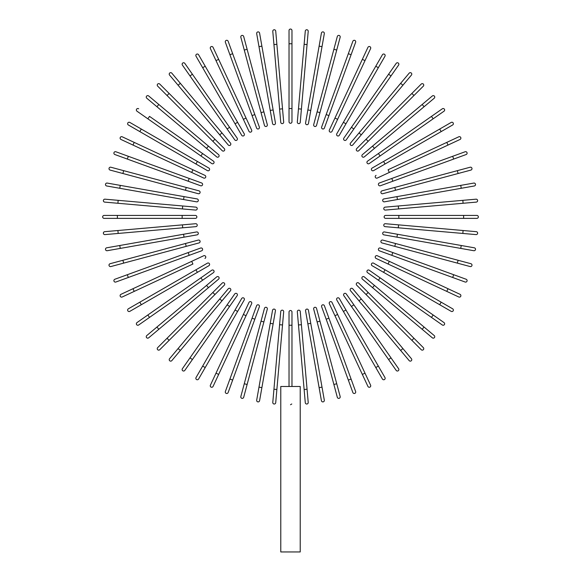 <?xml version="1.0" encoding="UTF-8"?>
<svg xmlns="http://www.w3.org/2000/svg" width="581" height="581" viewBox="0 0 581 581"><rect width="100%" height="100%" fill="white"/><g stroke="black" fill="none" stroke-linecap="round" stroke-linejoin="round"><path stroke-width="0.87" d="M291.974 30.524L291.974 121.792A1.474 1.474 0 0 1 290.5 123.266A1.474 1.474 0 0 1 289.026 121.792L289.026 30.524A1.474 1.474 0 0 1 290.5 29.05A1.474 1.474 0 0 1 291.974 30.524M275.721 31.105A1.474 1.474 0 0 0 274.13 29.762A1.474 1.474 0 0 0 272.787 31.359A1.474 1.474 0 0 1 274.13 29.762A1.474 1.474 0 0 1 275.721 31.105L276.876 44.301L275.721 31.105A1.474 1.474 0 0 0 274.13 29.762A1.474 1.474 0 0 0 272.787 31.359L273.941 44.555L276.876 44.301L283.681 122.025A1.474 1.474 0 0 1 282.337 123.622A1.474 1.474 0 0 1 280.746 122.286L273.941 44.555M280.746 122.286A1.474 1.474 0 0 0 282.337 123.622A1.474 1.474 0 0 0 283.681 122.025A1.474 1.474 0 0 1 282.337 123.622A1.474 1.474 0 0 1 280.746 122.286M261.886 46.146L259.584 33.095A1.474 1.474 0 0 0 257.884 31.904A1.474 1.474 0 0 0 256.686 33.611L258.988 46.654L261.886 46.146L275.438 122.983A1.474 1.474 0 0 1 274.239 124.69A1.474 1.474 0 0 1 272.54 123.492L258.988 46.654M272.54 123.492A1.474 1.474 0 0 0 274.239 124.69A1.474 1.474 0 0 0 275.438 122.983A1.474 1.474 0 0 1 274.239 124.69A1.474 1.474 0 0 1 272.54 123.492M243.686 36.494A1.474 1.474 0 0 0 241.885 35.448A1.474 1.474 0 0 0 240.839 37.257L244.274 50.053L247.114 49.291L243.686 36.494L267.311 124.654L263.876 111.857L261.036 112.62L244.274 50.053M264.464 125.416L261.036 112.62L264.464 125.416A1.474 1.474 0 0 0 266.265 126.455A1.474 1.474 0 0 0 267.311 124.654M228.144 41.258A1.474 1.474 0 0 0 226.256 40.38A1.474 1.474 0 0 0 225.377 42.268A1.474 1.474 0 0 1 226.256 40.38A1.474 1.474 0 0 1 228.144 41.258L232.669 53.706L228.144 41.258A1.474 1.474 0 0 0 226.256 40.38A1.474 1.474 0 0 0 225.377 42.268L229.909 54.716L232.669 53.706L259.358 127.028A1.474 1.474 0 0 1 258.48 128.909A1.474 1.474 0 0 1 256.591 128.031L229.909 54.716M254.827 114.573L252.06 115.583L256.591 128.031M213.067 47.359L218.667 59.371L213.067 47.359A1.474 1.474 0 0 0 211.114 46.647A1.474 1.474 0 0 0 210.402 48.608L216.001 60.613L210.402 48.608M251.646 130.079L246.046 118.074L251.646 130.079A1.474 1.474 0 0 1 250.934 132.04A1.474 1.474 0 0 1 248.973 131.328L216.001 60.613L218.667 59.371L246.046 118.074L243.374 119.316L248.973 131.328A1.474 1.474 0 0 0 250.934 132.04A1.474 1.474 0 0 0 251.646 130.079A1.474 1.474 0 0 1 250.934 132.04A1.474 1.474 0 0 1 248.973 131.328M244.223 133.797L237.6 122.322L244.223 133.797A1.474 1.474 0 0 1 243.686 135.809A1.474 1.474 0 0 1 241.674 135.271L202.667 67.701L205.216 66.227L198.586 54.752A1.474 1.474 0 0 0 196.581 54.215A1.474 1.474 0 0 0 196.037 56.226L202.667 67.701L196.037 56.226M205.216 66.227L237.6 122.322L235.051 123.797M184.809 63.38L192.405 74.237L184.809 63.38A1.474 1.474 0 0 0 182.761 63.024A1.474 1.474 0 0 0 182.398 65.072L189.994 75.922L182.398 65.072M229.56 127.297L237.157 138.147A1.474 1.474 0 0 1 236.801 140.195A1.474 1.474 0 0 1 234.746 139.839L189.994 75.922L192.405 74.237L229.56 127.297L227.149 128.982M171.831 73.177A1.474 1.474 0 0 0 169.754 72.995A1.474 1.474 0 0 0 169.572 75.072L178.091 85.218L180.35 83.33L171.831 73.177L230.497 143.1L221.986 132.947L219.727 134.843L178.091 85.218M230.497 143.1A1.474 1.474 0 0 1 230.316 145.17A1.474 1.474 0 0 1 228.246 144.989L219.727 134.843M159.753 84.071A1.474 1.474 0 0 0 157.676 84.071A1.474 1.474 0 0 0 157.676 86.148A1.474 1.474 0 0 1 157.676 84.071A1.474 1.474 0 0 1 159.753 84.071L169.122 93.439L159.753 84.071A1.474 1.474 0 0 0 157.676 84.071A1.474 1.474 0 0 0 157.676 86.148L167.045 95.516L169.122 93.439L214.926 139.237L224.295 148.605L214.926 139.237L212.842 141.321L167.045 95.516M222.211 150.69L212.842 141.321L222.211 150.69A1.474 1.474 0 0 0 224.295 150.69A1.474 1.474 0 0 0 224.295 148.605M148.678 95.967L158.824 104.486L148.678 95.967A1.474 1.474 0 0 0 146.601 96.148A1.474 1.474 0 0 0 146.782 98.225L156.935 106.737L146.782 98.225M218.594 154.64A1.474 1.474 0 0 1 218.776 156.71A1.474 1.474 0 0 1 216.706 156.892A1.474 1.474 0 0 0 218.776 156.71A1.474 1.474 0 0 0 218.594 154.64L208.448 146.121L218.594 154.64A1.474 1.474 0 0 1 218.776 156.71A1.474 1.474 0 0 1 216.706 156.892L156.935 106.737L158.824 104.486L208.448 146.121L206.553 148.373M138.677 108.792A1.474 1.474 0 0 0 136.629 109.148A1.474 1.474 0 0 0 136.993 111.203L147.843 118.8L149.528 116.389L213.445 161.14L202.587 153.544L200.903 155.955L147.843 118.8M211.753 163.551L200.903 155.955L211.753 163.551A1.474 1.474 0 0 0 213.808 163.188A1.474 1.474 0 0 0 213.445 161.14M141.306 129.055L208.877 168.069A1.474 1.474 0 0 1 209.414 170.08A1.474 1.474 0 0 1 207.402 170.618L139.832 131.604L141.306 129.055L129.832 122.431A1.474 1.474 0 0 0 127.82 122.969A1.474 1.474 0 0 0 128.365 124.98L139.832 131.604L128.365 124.98M207.402 170.618A1.474 1.474 0 0 0 209.414 170.08A1.474 1.474 0 0 0 208.877 168.069A1.474 1.474 0 0 1 209.414 170.08A1.474 1.474 0 0 1 207.402 170.618M122.213 136.796A1.474 1.474 0 0 0 120.252 137.508A1.474 1.474 0 0 0 120.971 139.462A1.474 1.474 0 0 1 120.252 137.508A1.474 1.474 0 0 1 122.213 136.796L134.218 142.396L122.213 136.796A1.474 1.474 0 0 0 120.252 137.508A1.474 1.474 0 0 0 120.971 139.462L191.679 172.441L132.976 145.061L134.218 142.396L192.928 169.768L204.933 175.368L192.928 169.768L191.679 172.441L203.691 178.04L191.679 172.441M203.691 178.04A1.474 1.474 0 0 0 205.645 177.328A1.474 1.474 0 0 0 204.933 175.368A1.474 1.474 0 0 1 205.645 177.328A1.474 1.474 0 0 1 203.691 178.04A1.474 1.474 0 0 0 205.645 177.328A1.474 1.474 0 0 0 204.933 175.368M128.321 156.296L115.873 151.764A1.474 1.474 0 0 0 113.985 152.65A1.474 1.474 0 0 0 114.864 154.531L127.312 159.063L128.321 156.296L189.188 178.454L201.636 182.986L189.188 178.454L188.179 181.221L127.312 159.063M201.636 182.986A1.474 1.474 0 0 1 202.522 184.874A1.474 1.474 0 0 1 200.634 185.753A1.474 1.474 0 0 0 202.522 184.874A1.474 1.474 0 0 0 201.636 182.986A1.474 1.474 0 0 1 202.522 184.874A1.474 1.474 0 0 1 200.634 185.753L188.179 181.221M123.659 170.661L199.022 190.858L186.225 187.431L185.462 190.27L198.259 193.705L122.896 173.508L123.659 170.661L110.862 167.234A1.474 1.474 0 0 0 109.054 168.279A1.474 1.474 0 0 0 110.099 170.08L122.896 173.508L110.099 170.08M198.259 193.705A1.474 1.474 0 0 0 200.06 192.66A1.474 1.474 0 0 0 199.022 190.858M107.216 183.08A1.474 1.474 0 0 0 105.51 184.271A1.474 1.474 0 0 0 106.708 185.978L119.751 188.28L120.267 185.383L107.216 183.08L197.104 198.927L184.054 196.632L183.545 199.53L119.751 188.28M197.104 198.927A1.474 1.474 0 0 1 198.295 200.634A1.474 1.474 0 0 1 196.589 201.832A1.474 1.474 0 0 0 198.295 200.634A1.474 1.474 0 0 0 197.104 198.927A1.474 1.474 0 0 1 198.295 200.634A1.474 1.474 0 0 1 196.589 201.832L183.545 199.53M104.965 199.181A1.474 1.474 0 0 0 103.374 200.525A1.474 1.474 0 0 0 104.711 202.115A1.474 1.474 0 0 1 103.374 200.525A1.474 1.474 0 0 1 104.965 199.181L195.891 207.141L182.695 205.986L182.434 208.92L104.711 202.115A1.474 1.474 0 0 1 103.374 200.525A1.474 1.474 0 0 1 104.965 199.181M195.891 207.141A1.474 1.474 0 0 1 197.228 208.732A1.474 1.474 0 0 1 195.637 210.075A1.474 1.474 0 0 0 197.228 208.732A1.474 1.474 0 0 0 195.891 207.141A1.474 1.474 0 0 1 197.228 208.732A1.474 1.474 0 0 1 195.637 210.075L182.434 208.92M117.377 215.42L104.13 215.42A1.474 1.474 0 0 0 102.655 216.895A1.474 1.474 0 0 0 104.13 218.369L117.377 218.369L117.377 215.42L195.398 215.42L182.151 215.42L182.151 218.369L117.377 218.369M195.398 218.369L182.151 218.369L195.398 218.369A1.474 1.474 0 0 0 196.872 216.895A1.474 1.474 0 0 0 195.398 215.42M104.711 231.674A1.474 1.474 0 0 0 103.374 233.264A1.474 1.474 0 0 0 104.965 234.601A1.474 1.474 0 0 1 103.374 233.264A1.474 1.474 0 0 1 104.711 231.674L117.907 230.519L104.711 231.674A1.474 1.474 0 0 0 103.374 233.264A1.474 1.474 0 0 0 104.965 234.601L118.168 233.446L117.907 230.519L195.637 223.714A1.474 1.474 0 0 1 197.228 225.05A1.474 1.474 0 0 1 195.891 226.648L118.168 233.446M182.434 224.869L182.695 227.803L195.891 226.648A1.474 1.474 0 0 0 197.228 225.05A1.474 1.474 0 0 0 195.637 223.714A1.474 1.474 0 0 1 197.228 225.05A1.474 1.474 0 0 1 195.891 226.648M119.751 245.509L106.708 247.804A1.474 1.474 0 0 0 105.51 249.51A1.474 1.474 0 0 0 107.216 250.709L120.267 248.407L119.751 245.509L196.589 231.957A1.474 1.474 0 0 1 198.295 233.155A1.474 1.474 0 0 1 197.104 234.855L120.267 248.407M197.104 234.855A1.474 1.474 0 0 0 198.295 233.155A1.474 1.474 0 0 0 196.589 231.957A1.474 1.474 0 0 1 198.295 233.155A1.474 1.474 0 0 1 197.104 234.855M110.099 263.709L122.896 260.281L110.099 263.709A1.474 1.474 0 0 0 109.054 265.51A1.474 1.474 0 0 0 110.862 266.556L123.659 263.12L110.862 266.556M198.259 240.084L185.462 243.512L198.259 240.084A1.474 1.474 0 0 1 200.06 241.13A1.474 1.474 0 0 1 199.022 242.931L123.659 263.12L122.896 260.281L185.462 243.512L186.225 246.359L199.022 242.931M114.864 279.25A1.474 1.474 0 0 0 113.985 281.139A1.474 1.474 0 0 0 115.873 282.017A1.474 1.474 0 0 1 113.985 281.139A1.474 1.474 0 0 1 114.864 279.25L127.312 274.719L114.864 279.25A1.474 1.474 0 0 0 113.985 281.139A1.474 1.474 0 0 0 115.873 282.017L128.321 277.486L127.312 274.719L200.634 248.036A1.474 1.474 0 0 1 202.522 248.915A1.474 1.474 0 0 1 201.636 250.803L128.321 277.486M188.179 252.568L189.188 255.335L201.636 250.803M132.976 288.721L203.691 255.749L191.679 261.348L192.928 264.021L134.218 291.393L132.976 288.721L120.971 294.32A1.474 1.474 0 0 0 120.252 296.281A1.474 1.474 0 0 0 122.213 296.993L134.218 291.393L122.213 296.993M204.933 258.422A1.474 1.474 0 0 0 205.645 256.461A1.474 1.474 0 0 0 203.691 255.749A1.474 1.474 0 0 1 205.645 256.461A1.474 1.474 0 0 1 204.933 258.422A1.474 1.474 0 0 0 205.645 256.461A1.474 1.474 0 0 0 203.691 255.749M129.832 311.351A1.474 1.474 0 0 1 127.82 310.813A1.474 1.474 0 0 1 128.365 308.801A1.474 1.474 0 0 0 127.82 310.813A1.474 1.474 0 0 0 129.832 311.351L141.306 304.727L129.832 311.351A1.474 1.474 0 0 1 127.82 310.813A1.474 1.474 0 0 1 128.365 308.801L207.402 263.171L195.928 269.795L197.402 272.344L141.306 304.727L139.832 302.178M207.402 263.171A1.474 1.474 0 0 1 209.414 263.709A1.474 1.474 0 0 1 208.877 265.72L197.402 272.344M211.753 270.238L200.903 277.834L211.753 270.238A1.474 1.474 0 0 1 213.808 270.593A1.474 1.474 0 0 1 213.445 272.649L149.528 317.4L147.843 314.989L136.993 322.586A1.474 1.474 0 0 0 136.629 324.634A1.474 1.474 0 0 0 138.677 324.997L149.528 317.4L138.677 324.997M147.843 314.989L200.903 277.834L202.587 280.245M146.782 335.564L156.935 327.045L146.782 335.564A1.474 1.474 0 0 0 146.601 337.634A1.474 1.474 0 0 0 148.678 337.815L158.824 329.304L148.678 337.815M216.706 276.897L206.553 285.409L216.706 276.897A1.474 1.474 0 0 1 218.776 277.079A1.474 1.474 0 0 1 218.594 279.149L158.824 329.304L156.935 327.045L206.553 285.409L208.448 287.668M157.676 347.634A1.474 1.474 0 0 0 157.676 349.718A1.474 1.474 0 0 0 159.753 349.718A1.474 1.474 0 0 1 157.676 349.718A1.474 1.474 0 0 1 157.676 347.634L167.045 338.265L157.676 347.634A1.474 1.474 0 0 0 157.676 349.718A1.474 1.474 0 0 0 159.753 349.718L169.122 340.35L167.045 338.265L222.211 283.1L212.842 292.468L214.926 294.545L169.122 340.35M224.295 285.177L214.926 294.545L224.295 285.177A1.474 1.474 0 0 0 224.295 283.1A1.474 1.474 0 0 0 222.211 283.1M169.572 358.717L178.091 348.564L169.572 358.717A1.474 1.474 0 0 0 169.754 360.794A1.474 1.474 0 0 0 171.831 360.612L180.35 350.459L171.831 360.612M228.246 288.801A1.474 1.474 0 0 1 230.316 288.619A1.474 1.474 0 0 1 230.497 290.689A1.474 1.474 0 0 0 230.316 288.619A1.474 1.474 0 0 0 228.246 288.801L219.727 298.946L228.246 288.801A1.474 1.474 0 0 1 230.316 288.619A1.474 1.474 0 0 1 230.497 290.689L180.35 350.459L178.091 348.564L219.727 298.946L221.986 300.842M182.398 368.717L189.994 357.86L182.398 368.717A1.474 1.474 0 0 0 182.761 370.765A1.474 1.474 0 0 0 184.809 370.402L192.405 359.552L184.809 370.402M234.746 293.95L227.149 304.8L234.746 293.95A1.474 1.474 0 0 1 236.801 293.587A1.474 1.474 0 0 1 237.157 295.642L192.405 359.552L189.994 357.86L227.149 304.8L229.56 306.492L237.157 295.642M196.037 377.563A1.474 1.474 0 0 0 196.581 379.567A1.474 1.474 0 0 0 198.586 379.03L205.216 367.555L202.667 366.088L196.037 377.563L241.674 298.518A1.474 1.474 0 0 1 243.686 297.98A1.474 1.474 0 0 1 244.223 299.985L205.216 367.555M244.223 299.985A1.474 1.474 0 0 0 243.686 297.98A1.474 1.474 0 0 0 241.674 298.518A1.474 1.474 0 0 1 243.686 297.98A1.474 1.474 0 0 1 244.223 299.985M210.402 385.181A1.474 1.474 0 0 0 211.114 387.135A1.474 1.474 0 0 0 213.067 386.423L218.667 374.418L213.067 386.423A1.474 1.474 0 0 1 211.114 387.135A1.474 1.474 0 0 1 210.402 385.181L216.001 373.176L210.402 385.181A1.474 1.474 0 0 0 211.114 387.135A1.474 1.474 0 0 0 213.067 386.423M248.973 302.461L243.374 314.466L248.973 302.461A1.474 1.474 0 0 1 250.934 301.75A1.474 1.474 0 0 1 251.646 303.703L218.667 374.418L251.646 303.703A1.474 1.474 0 0 0 250.934 301.75A1.474 1.474 0 0 0 248.973 302.461A1.474 1.474 0 0 1 250.934 301.75A1.474 1.474 0 0 1 251.646 303.703M218.667 374.418L216.001 373.176L243.374 314.466L246.046 315.715M229.909 379.073L256.591 305.751L252.06 318.206L254.827 319.209L259.358 306.761L232.669 380.076L229.909 379.073L225.377 391.521A1.474 1.474 0 0 0 226.256 393.41A1.474 1.474 0 0 0 228.144 392.531L232.669 380.076L228.144 392.531M259.358 306.761A1.474 1.474 0 0 0 258.48 304.872A1.474 1.474 0 0 0 256.591 305.751A1.474 1.474 0 0 1 258.48 304.872A1.474 1.474 0 0 1 259.358 306.761A1.474 1.474 0 0 0 258.48 304.872A1.474 1.474 0 0 0 256.591 305.751M244.274 383.736L264.464 308.373L261.036 321.17L263.876 321.932L267.311 309.136L247.114 384.499L244.274 383.736L240.839 396.532A1.474 1.474 0 0 0 241.885 398.334A1.474 1.474 0 0 0 243.686 397.295L247.114 384.499L243.686 397.295M267.311 309.136A1.474 1.474 0 0 0 266.265 307.327A1.474 1.474 0 0 0 264.464 308.373M256.686 400.178L258.988 387.128L256.686 400.178A1.474 1.474 0 0 0 257.884 401.885A1.474 1.474 0 0 0 259.584 400.687L261.886 387.643L259.584 400.687M272.54 310.29L270.238 323.341L272.54 310.29A1.474 1.474 0 0 1 274.239 309.099A1.474 1.474 0 0 1 275.438 310.806L261.886 387.643L258.988 387.128L270.238 323.341L273.135 323.849L275.438 310.806A1.474 1.474 0 0 0 274.239 309.099A1.474 1.474 0 0 0 272.54 310.29A1.474 1.474 0 0 1 274.239 309.099A1.474 1.474 0 0 1 275.438 310.806M275.721 402.684A1.474 1.474 0 0 1 274.13 404.02A1.474 1.474 0 0 1 272.787 402.43A1.474 1.474 0 0 0 274.13 404.02A1.474 1.474 0 0 0 275.721 402.684L276.876 389.488L275.721 402.684A1.474 1.474 0 0 1 274.13 404.02A1.474 1.474 0 0 1 272.787 402.43L280.746 311.503A1.474 1.474 0 0 1 282.337 310.167A1.474 1.474 0 0 1 283.681 311.757L276.876 389.488L273.941 389.226M283.681 311.757A1.474 1.474 0 0 0 282.337 310.167A1.474 1.474 0 0 0 280.746 311.503A1.474 1.474 0 0 1 282.337 310.167A1.474 1.474 0 0 1 283.681 311.757M291.778 403.991L290.5 404.739M289.026 386.481L289.026 311.99A1.474 1.474 0 0 1 290.5 310.523A1.474 1.474 0 0 1 291.974 311.99L291.974 386.481M300.217 386.481L280.783 386.481L280.783 551.95L300.217 551.95L300.217 386.481M305.279 402.684A1.474 1.474 0 0 0 306.87 404.02A1.474 1.474 0 0 0 308.213 402.43L307.058 389.226L308.213 402.43A1.474 1.474 0 0 1 306.87 404.02A1.474 1.474 0 0 1 305.279 402.684L304.124 389.488L305.279 402.684A1.474 1.474 0 0 0 306.87 404.02A1.474 1.474 0 0 0 308.213 402.43M297.319 311.757A1.474 1.474 0 0 1 298.663 310.167A1.474 1.474 0 0 1 300.254 311.503A1.474 1.474 0 0 0 298.663 310.167A1.474 1.474 0 0 0 297.319 311.757L298.474 324.961L297.319 311.757A1.474 1.474 0 0 1 298.663 310.167A1.474 1.474 0 0 1 300.254 311.503L307.058 389.226L304.124 389.488L298.474 324.961L301.408 324.699M319.114 387.643L321.416 400.687A1.474 1.474 0 0 0 323.116 401.885A1.474 1.474 0 0 0 324.314 400.178L322.012 387.128L319.114 387.643L305.562 310.806A1.474 1.474 0 0 1 306.761 309.099A1.474 1.474 0 0 1 308.46 310.29L322.012 387.128M308.46 310.29A1.474 1.474 0 0 0 306.761 309.099A1.474 1.474 0 0 0 305.562 310.806A1.474 1.474 0 0 1 306.761 309.099A1.474 1.474 0 0 1 308.46 310.29M337.314 397.295A1.474 1.474 0 0 0 339.115 398.334A1.474 1.474 0 0 0 340.161 396.532L336.726 383.736L333.886 384.499L337.314 397.295L313.689 309.136L317.124 321.932L319.964 321.17L336.726 383.736M316.536 308.373L319.964 321.17L316.536 308.373A1.474 1.474 0 0 0 314.735 307.327A1.474 1.474 0 0 0 313.689 309.136M352.856 392.531A1.474 1.474 0 0 0 354.744 393.41A1.474 1.474 0 0 0 355.623 391.521A1.474 1.474 0 0 1 354.744 393.41A1.474 1.474 0 0 1 352.856 392.531L348.331 380.076L352.856 392.531A1.474 1.474 0 0 0 354.744 393.41A1.474 1.474 0 0 0 355.623 391.521L351.091 379.073L348.331 380.076L321.642 306.761A1.474 1.474 0 0 1 322.52 304.872A1.474 1.474 0 0 1 324.409 305.751L351.091 379.073M326.173 319.209L328.94 318.206L324.409 305.751M367.933 386.423L362.333 374.418L367.933 386.423A1.474 1.474 0 0 0 369.886 387.135A1.474 1.474 0 0 0 370.598 385.181L364.999 373.176L370.598 385.181M329.354 303.703L334.954 315.715L329.354 303.703A1.474 1.474 0 0 1 330.066 301.75A1.474 1.474 0 0 1 332.027 302.461L364.999 373.176L362.333 374.418L334.954 315.715L337.626 314.466L332.027 302.461A1.474 1.474 0 0 0 330.066 301.75A1.474 1.474 0 0 0 329.354 303.703A1.474 1.474 0 0 1 330.066 301.75A1.474 1.474 0 0 1 332.027 302.461M382.414 379.03A1.474 1.474 0 0 0 384.419 379.567A1.474 1.474 0 0 0 384.963 377.563A1.474 1.474 0 0 1 384.419 379.567A1.474 1.474 0 0 1 382.414 379.03L336.777 299.985L343.4 311.46L345.949 309.993L384.963 377.563A1.474 1.474 0 0 1 384.419 379.567A1.474 1.474 0 0 1 382.414 379.03M336.777 299.985A1.474 1.474 0 0 1 337.314 297.98A1.474 1.474 0 0 1 339.326 298.518L345.949 309.993M388.595 359.552L343.843 295.642A1.474 1.474 0 0 1 344.199 293.587A1.474 1.474 0 0 1 346.254 293.95L391.006 357.86L388.595 359.552L396.191 370.402A1.474 1.474 0 0 0 398.239 370.765A1.474 1.474 0 0 0 398.602 368.717L391.006 357.86L398.602 368.717M409.169 360.612L400.65 350.459L409.169 360.612A1.474 1.474 0 0 0 411.246 360.794A1.474 1.474 0 0 0 411.428 358.717L402.909 348.564L411.428 358.717M350.503 290.689L359.014 300.842L350.503 290.689A1.474 1.474 0 0 1 350.684 288.619A1.474 1.474 0 0 1 352.754 288.801L402.909 348.564L361.273 298.946L359.014 300.842L400.65 350.459L402.909 348.564M421.247 349.718A1.474 1.474 0 0 0 423.324 349.718A1.474 1.474 0 0 0 423.324 347.634A1.474 1.474 0 0 1 423.324 349.718A1.474 1.474 0 0 1 421.247 349.718L356.705 285.177L366.074 294.545L368.158 292.468L423.324 347.634A1.474 1.474 0 0 1 423.324 349.718A1.474 1.474 0 0 1 421.247 349.718M358.789 283.1L368.158 292.468L358.789 283.1A1.474 1.474 0 0 0 356.705 283.1A1.474 1.474 0 0 0 356.705 285.177M432.322 337.815A1.474 1.474 0 0 0 434.399 337.634A1.474 1.474 0 0 0 434.218 335.564L424.065 327.045L422.176 329.304L432.322 337.815L372.552 287.668L362.406 279.149L372.552 287.668L374.447 285.409L424.065 327.045M364.294 276.897L374.447 285.409L364.294 276.897A1.474 1.474 0 0 0 362.224 277.079A1.474 1.474 0 0 0 362.406 279.149A1.474 1.474 0 0 1 362.224 277.079A1.474 1.474 0 0 1 364.294 276.897A1.474 1.474 0 0 0 362.224 277.079A1.474 1.474 0 0 0 362.406 279.149M442.323 324.997A1.474 1.474 0 0 0 444.371 324.634A1.474 1.474 0 0 0 444.007 322.586L433.157 314.989L431.472 317.4L442.323 324.997L367.555 272.649L378.413 280.245L380.097 277.834L433.157 314.989M369.247 270.238L380.097 277.834L369.247 270.238A1.474 1.474 0 0 0 367.192 270.593A1.474 1.474 0 0 0 367.555 272.649M451.168 311.351A1.474 1.474 0 0 0 453.18 310.813A1.474 1.474 0 0 0 452.635 308.801L441.168 302.178L439.694 304.727L451.168 311.351L372.123 265.72A1.474 1.474 0 0 1 371.586 263.709A1.474 1.474 0 0 1 373.598 263.171L441.168 302.178M373.598 263.171A1.474 1.474 0 0 0 371.586 263.709A1.474 1.474 0 0 0 372.123 265.72A1.474 1.474 0 0 1 371.586 263.709A1.474 1.474 0 0 1 373.598 263.171M458.787 296.993A1.474 1.474 0 0 0 460.748 296.281A1.474 1.474 0 0 0 460.029 294.32L448.024 288.721L460.029 294.32A1.474 1.474 0 0 1 460.748 296.281A1.474 1.474 0 0 1 458.787 296.993L446.782 291.393L458.787 296.993A1.474 1.474 0 0 0 460.748 296.281A1.474 1.474 0 0 0 460.029 294.32M376.067 258.422L388.072 264.021L376.067 258.422A1.474 1.474 0 0 1 375.355 256.461A1.474 1.474 0 0 1 377.309 255.749L448.024 288.721L377.309 255.749A1.474 1.474 0 0 0 375.355 256.461A1.474 1.474 0 0 0 376.067 258.422A1.474 1.474 0 0 1 375.355 256.461A1.474 1.474 0 0 1 377.309 255.749M448.024 288.721L446.782 291.393L388.072 264.021L389.321 261.348M452.679 277.486L465.127 282.017A1.474 1.474 0 0 0 467.015 281.139A1.474 1.474 0 0 0 466.136 279.25L453.688 274.719L452.679 277.486L391.812 255.335L379.364 250.803L391.812 255.335L392.821 252.568L453.688 274.719M379.364 250.803A1.474 1.474 0 0 1 378.478 248.915A1.474 1.474 0 0 1 380.366 248.036A1.474 1.474 0 0 0 378.478 248.915A1.474 1.474 0 0 0 379.364 250.803A1.474 1.474 0 0 1 378.478 248.915A1.474 1.474 0 0 1 380.366 248.036L392.821 252.568M457.341 263.12L381.978 242.931L394.775 246.359L395.538 243.512L382.741 240.084L458.104 260.281L457.341 263.12L470.138 266.556A1.474 1.474 0 0 0 471.946 265.51A1.474 1.474 0 0 0 470.9 263.709L458.104 260.281L470.9 263.709M382.741 240.084A1.474 1.474 0 0 0 380.94 241.13A1.474 1.474 0 0 0 381.978 242.931M473.784 250.709L460.733 248.407L473.784 250.709A1.474 1.474 0 0 0 475.49 249.51A1.474 1.474 0 0 0 474.292 247.804L461.249 245.509L474.292 247.804M383.896 234.855L396.946 237.157L383.896 234.855A1.474 1.474 0 0 1 382.705 233.155A1.474 1.474 0 0 1 384.411 231.957L461.249 245.509L460.733 248.407L396.946 237.157L397.455 234.259L384.411 231.957A1.474 1.474 0 0 0 382.705 233.155A1.474 1.474 0 0 0 383.896 234.855A1.474 1.474 0 0 1 382.705 233.155A1.474 1.474 0 0 1 384.411 231.957M476.289 231.674A1.474 1.474 0 0 1 477.626 233.264A1.474 1.474 0 0 1 476.035 234.601A1.474 1.474 0 0 0 477.626 233.264A1.474 1.474 0 0 0 476.289 231.674L463.093 230.519L476.289 231.674A1.474 1.474 0 0 1 477.626 233.264A1.474 1.474 0 0 1 476.035 234.601L385.109 226.648L398.305 227.803L398.566 224.869L463.093 230.519L462.832 233.446M385.109 226.648A1.474 1.474 0 0 1 383.772 225.05A1.474 1.474 0 0 1 385.363 223.714A1.474 1.474 0 0 0 383.772 225.05A1.474 1.474 0 0 0 385.109 226.648A1.474 1.474 0 0 1 383.772 225.05A1.474 1.474 0 0 1 385.363 223.714L398.566 224.869M476.87 218.369L463.623 218.369L476.87 218.369A1.474 1.474 0 0 0 478.345 216.895A1.474 1.474 0 0 0 476.87 215.42L463.623 215.42L476.87 215.42M398.849 218.369L385.602 218.369A1.474 1.474 0 0 1 384.128 216.895A1.474 1.474 0 0 1 385.602 215.42L463.623 215.42L463.623 218.369L398.849 218.369L398.849 215.42M476.289 202.115A1.474 1.474 0 0 0 477.626 200.525A1.474 1.474 0 0 0 476.035 199.181A1.474 1.474 0 0 1 477.626 200.525A1.474 1.474 0 0 1 476.289 202.115L463.093 203.27L476.289 202.115A1.474 1.474 0 0 0 477.626 200.525A1.474 1.474 0 0 0 476.035 199.181L462.832 200.336L463.093 203.27L385.363 210.075A1.474 1.474 0 0 1 383.772 208.732A1.474 1.474 0 0 1 385.109 207.141L462.832 200.336M398.566 208.92L398.305 205.986L385.109 207.141A1.474 1.474 0 0 0 383.772 208.732A1.474 1.474 0 0 0 385.363 210.075A1.474 1.474 0 0 1 383.772 208.732A1.474 1.474 0 0 1 385.109 207.141M474.292 185.978A1.474 1.474 0 0 0 475.49 184.271A1.474 1.474 0 0 0 473.784 183.08L460.733 185.383L461.249 188.28L474.292 185.978L384.411 201.832A1.474 1.474 0 0 1 382.705 200.634A1.474 1.474 0 0 1 383.896 198.927L460.733 185.383M383.896 198.927A1.474 1.474 0 0 0 382.705 200.634A1.474 1.474 0 0 0 384.411 201.832A1.474 1.474 0 0 1 382.705 200.634A1.474 1.474 0 0 1 383.896 198.927M470.9 170.08A1.474 1.474 0 0 0 471.946 168.279A1.474 1.474 0 0 0 470.138 167.234L457.341 170.661L458.104 173.508L470.9 170.08L382.741 193.705L395.538 190.27L394.775 187.431L457.341 170.661M381.978 190.858L394.775 187.431L381.978 190.858A1.474 1.474 0 0 0 380.94 192.66A1.474 1.474 0 0 0 382.741 193.705M466.136 154.531A1.474 1.474 0 0 0 467.015 152.65A1.474 1.474 0 0 0 465.127 151.764A1.474 1.474 0 0 1 467.015 152.65A1.474 1.474 0 0 1 466.136 154.531L453.688 159.063L466.136 154.531A1.474 1.474 0 0 0 467.015 152.65A1.474 1.474 0 0 0 465.127 151.764L452.679 156.296L453.688 159.063L380.366 185.753A1.474 1.474 0 0 1 378.478 184.874A1.474 1.474 0 0 1 379.364 182.986L452.679 156.296M392.821 181.221L391.812 178.454L379.364 182.986M448.024 145.061L377.309 178.04L389.321 172.441L388.072 169.768L446.782 142.396L448.024 145.061L460.029 139.462A1.474 1.474 0 0 0 460.748 137.508A1.474 1.474 0 0 0 458.787 136.796L446.782 142.396L458.787 136.796M376.067 175.368A1.474 1.474 0 0 0 375.355 177.328A1.474 1.474 0 0 0 377.309 178.04A1.474 1.474 0 0 1 375.355 177.328A1.474 1.474 0 0 1 376.067 175.368A1.474 1.474 0 0 0 375.355 177.328A1.474 1.474 0 0 0 377.309 178.04M452.635 124.98A1.474 1.474 0 0 0 453.18 122.969A1.474 1.474 0 0 0 451.168 122.431A1.474 1.474 0 0 1 453.18 122.969A1.474 1.474 0 0 1 452.635 124.98L373.598 170.618L385.072 163.995L383.598 161.445L451.168 122.431A1.474 1.474 0 0 1 453.18 122.969A1.474 1.474 0 0 1 452.635 124.98M373.598 170.618A1.474 1.474 0 0 1 371.586 170.08A1.474 1.474 0 0 1 372.123 168.069L383.598 161.445M369.247 163.551L380.097 155.955L369.247 163.551A1.474 1.474 0 0 1 367.192 163.188A1.474 1.474 0 0 1 367.555 161.14L431.472 116.389L433.157 118.8L444.007 111.203A1.474 1.474 0 0 0 444.371 109.148A1.474 1.474 0 0 0 442.323 108.792L431.472 116.389L442.323 108.792M433.157 118.8L380.097 155.955L378.413 153.544L431.472 116.389M434.218 98.225A1.474 1.474 0 0 0 434.399 96.148A1.474 1.474 0 0 0 432.322 95.967L372.552 146.121L422.176 104.486L424.065 106.737L434.218 98.225L364.294 156.892L374.447 148.373L372.552 146.121L362.406 154.64L372.552 146.121M362.406 154.64A1.474 1.474 0 0 0 362.224 156.71A1.474 1.474 0 0 0 364.294 156.892M423.324 86.148A1.474 1.474 0 0 0 423.324 84.071A1.474 1.474 0 0 0 421.247 84.071A1.474 1.474 0 0 1 423.324 84.071A1.474 1.474 0 0 1 423.324 86.148L358.789 150.69L368.158 141.321L366.074 139.237L421.247 84.071A1.474 1.474 0 0 1 423.324 84.071A1.474 1.474 0 0 1 423.324 86.148M356.705 148.605L366.074 139.237L356.705 148.605A1.474 1.474 0 0 0 356.705 150.69A1.474 1.474 0 0 0 358.789 150.69M411.428 75.072L402.909 85.218L411.428 75.072A1.474 1.474 0 0 0 411.246 72.995A1.474 1.474 0 0 0 409.169 73.177L400.65 83.33L409.169 73.177M352.754 144.989A1.474 1.474 0 0 1 350.684 145.17A1.474 1.474 0 0 1 350.503 143.1A1.474 1.474 0 0 0 350.684 145.17A1.474 1.474 0 0 0 352.754 144.989L361.273 134.843L352.754 144.989A1.474 1.474 0 0 1 350.684 145.17A1.474 1.474 0 0 1 350.503 143.1L400.65 83.33L402.909 85.218L361.273 134.843L359.014 132.947M398.602 65.072L391.006 75.922L398.602 65.072A1.474 1.474 0 0 0 398.239 63.024A1.474 1.474 0 0 0 396.191 63.38L388.595 74.237L396.191 63.38M346.254 139.839L353.851 128.982L346.254 139.839A1.474 1.474 0 0 1 344.199 140.195A1.474 1.474 0 0 1 343.843 138.147L388.595 74.237L391.006 75.922L353.851 128.982L351.44 127.297L343.843 138.147M384.963 56.226A1.474 1.474 0 0 0 384.419 54.215A1.474 1.474 0 0 0 382.414 54.752L375.784 66.227L378.333 67.701L384.963 56.226L339.326 135.271A1.474 1.474 0 0 1 337.314 135.809A1.474 1.474 0 0 1 336.777 133.797L375.784 66.227M336.777 133.797A1.474 1.474 0 0 0 337.314 135.809A1.474 1.474 0 0 0 339.326 135.271A1.474 1.474 0 0 1 337.314 135.809A1.474 1.474 0 0 1 336.777 133.797M370.598 48.608A1.474 1.474 0 0 0 369.886 46.647A1.474 1.474 0 0 0 367.933 47.359L362.333 59.371L367.933 47.359A1.474 1.474 0 0 1 369.886 46.647A1.474 1.474 0 0 1 370.598 48.608L364.999 60.613L370.598 48.608A1.474 1.474 0 0 0 369.886 46.647A1.474 1.474 0 0 0 367.933 47.359M332.027 131.328L337.626 119.316L332.027 131.328A1.474 1.474 0 0 1 330.066 132.04A1.474 1.474 0 0 1 329.354 130.079L362.333 59.371L329.354 130.079A1.474 1.474 0 0 0 330.066 132.04A1.474 1.474 0 0 0 332.027 131.328A1.474 1.474 0 0 1 330.066 132.04A1.474 1.474 0 0 1 329.354 130.079M362.333 59.371L364.999 60.613L337.626 119.316L334.954 118.074M351.091 54.716L355.623 42.268A1.474 1.474 0 0 0 354.744 40.38A1.474 1.474 0 0 0 352.856 41.258L348.331 53.706L351.091 54.716L324.409 128.031L328.94 115.583L326.173 114.573L348.331 53.706M324.409 128.031A1.474 1.474 0 0 1 322.52 128.909A1.474 1.474 0 0 1 321.642 127.028A1.474 1.474 0 0 0 322.52 128.909A1.474 1.474 0 0 0 324.409 128.031A1.474 1.474 0 0 1 322.52 128.909A1.474 1.474 0 0 1 321.642 127.028L326.173 114.573M336.726 50.053L316.536 125.416L319.964 112.62L317.124 111.857L313.689 124.654L333.886 49.291L336.726 50.053L340.161 37.257A1.474 1.474 0 0 0 339.115 35.448A1.474 1.474 0 0 0 337.314 36.494L333.886 49.291L337.314 36.494M313.689 124.654A1.474 1.474 0 0 0 314.735 126.455A1.474 1.474 0 0 0 316.536 125.416M324.314 33.611L322.012 46.654L324.314 33.611A1.474 1.474 0 0 0 323.116 31.904A1.474 1.474 0 0 0 321.416 33.095L319.114 46.146L321.416 33.095M308.46 123.492A1.474 1.474 0 0 1 306.761 124.69A1.474 1.474 0 0 1 305.562 122.983A1.474 1.474 0 0 0 306.761 124.69A1.474 1.474 0 0 0 308.46 123.492L310.762 110.448L308.46 123.492A1.474 1.474 0 0 1 306.761 124.69A1.474 1.474 0 0 1 305.562 122.983L319.114 46.146L322.012 46.654L310.762 110.448L307.865 109.932M305.279 31.105A1.474 1.474 0 0 1 306.87 29.762A1.474 1.474 0 0 1 308.213 31.359A1.474 1.474 0 0 0 306.87 29.762A1.474 1.474 0 0 0 305.279 31.105L304.124 44.301L305.279 31.105A1.474 1.474 0 0 1 306.87 29.762A1.474 1.474 0 0 1 308.213 31.359L300.254 122.286L301.408 109.083L298.474 108.829L304.124 44.301L307.058 44.555M300.254 122.286A1.474 1.474 0 0 1 298.663 123.622A1.474 1.474 0 0 1 297.319 122.025A1.474 1.474 0 0 0 298.663 123.622A1.474 1.474 0 0 0 300.254 122.286A1.474 1.474 0 0 1 298.663 123.622A1.474 1.474 0 0 1 297.319 122.025L298.474 108.829M289.026 43.771L291.974 43.771M289.026 121.792A1.474 1.474 0 0 0 290.5 123.266A1.474 1.474 0 0 0 291.974 121.792M289.026 108.545L291.974 108.545M279.592 109.083L282.526 108.829M270.238 110.448L273.135 109.932M195.928 163.995L197.402 161.445M117.907 203.27L118.168 200.336M184.054 237.157L183.545 234.259M237.6 311.46L235.051 309.993M282.526 324.961L279.592 324.699M291.974 311.99A1.474 1.474 0 0 0 290.5 310.523A1.474 1.474 0 0 0 289.026 311.99M291.974 325.244L289.026 325.244M310.762 323.341L307.865 323.849M378.333 366.088L375.784 367.555M353.851 304.8L351.44 306.492M413.955 338.265L411.878 340.35M385.072 269.795L383.598 272.344M396.946 196.632L397.455 199.53M439.694 129.055L441.168 131.604M411.878 93.439L413.955 95.516M343.4 122.322L345.949 123.797"/></g></svg>

